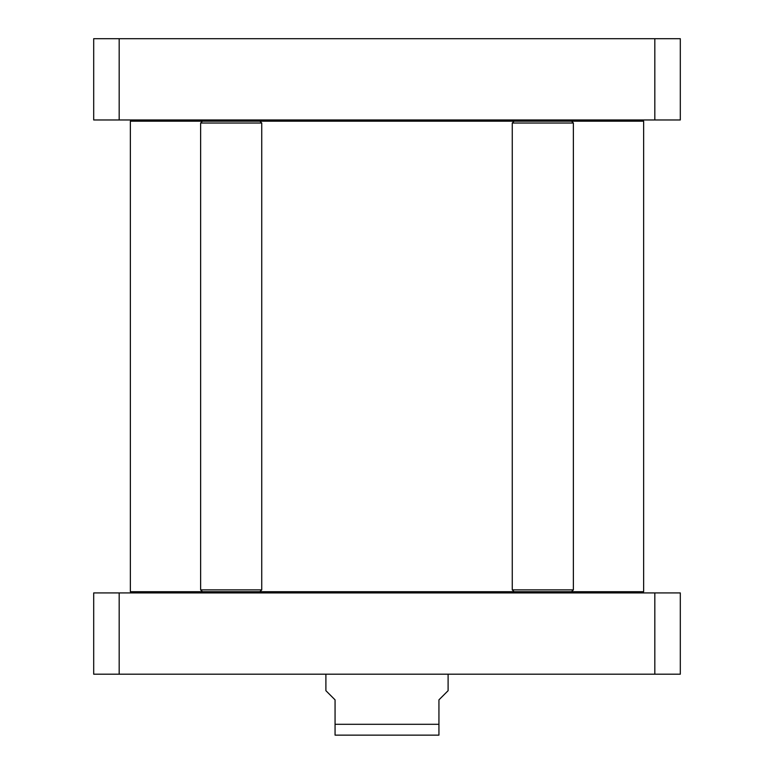 <?xml version="1.0" encoding="UTF-8"?>
<svg xmlns="http://www.w3.org/2000/svg" width="774" height="774" viewBox="0 0 774 774"><rect width="100%" height="100%" fill="white"/><g stroke="black" fill="none" stroke-linecap="round" stroke-linejoin="round"><path stroke-width="1.16" d="M131.58 119.97L130.361 121.189L202.459 121.189L200.63 123.027L261.738 123.027L261.738 589.865L200.63 589.865L200.63 123.027M261.738 123.027L259.9 121.189L527.8 121.189M557.841 121.189L643.639 121.189L642.42 119.97M642.42 592.923L643.639 591.704L259.9 591.704L261.738 589.865M259.9 591.704L130.361 591.704L130.361 121.189M335.065 735.145L438.935 735.145M325.893 674.193L325.893 690.689L335.065 699.86L335.065 735.145L335.065 724.3L335.065 735.145L335.065 724.3L438.935 724.3L438.935 699.86L448.107 690.689L448.107 674.193M438.935 724.3L438.935 735.145L438.935 724.3M654.823 674.193L680.307 674.193L680.307 592.923L93.693 592.923L93.693 674.193L654.823 674.193L654.823 592.923M119.177 592.923L119.177 674.193M259.9 121.189L202.459 121.189M512.262 123.027L573.37 123.027L573.37 589.865L512.262 589.865L512.262 123.027L514.1 121.189L571.541 121.189L573.37 123.027M512.262 589.865L514.1 591.704L571.541 591.704L573.37 589.865M119.177 38.7L93.693 38.7L93.693 119.97L680.307 119.97L680.307 38.7L119.177 38.7L119.177 119.97M93.693 113.759L93.693 55.302M654.823 38.7L654.823 119.97M643.639 591.704L643.639 121.189M131.58 592.923L130.361 591.704M202.459 591.704L200.63 589.865"/></g></svg>
